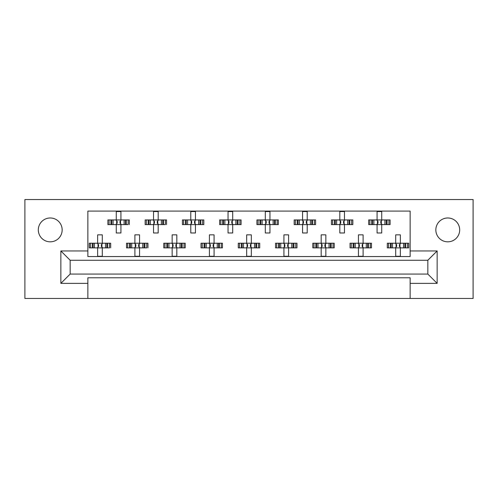 <?xml version="1.0" encoding="UTF-8"?>
<svg xmlns="http://www.w3.org/2000/svg" width="498" height="498" viewBox="0 0 498 498"><rect width="100%" height="100%" fill="white"/><g stroke="black" fill="none" stroke-linecap="round" stroke-linejoin="round"><path stroke-width="0.75" d="M447.764 241.829A11.921 11.921 0 0 1 435.843 229.908A11.921 11.921 0 0 1 447.764 217.981A11.921 11.921 0 0 1 459.685 229.908A11.921 11.921 0 0 1 447.764 241.829M50.236 241.829A11.921 11.921 0 0 1 38.315 229.908A11.921 11.921 0 0 1 50.236 217.981A11.921 11.921 0 0 1 62.157 229.908A11.921 11.921 0 0 1 50.236 241.829M410.134 298.458L473.1 298.458L473.1 199.542L24.9 199.542L24.9 298.458L410.134 298.458L410.134 277.778L87.866 277.778L87.866 283.368L60.856 283.368L60.856 250.955L87.866 250.955L87.866 211.09L410.134 211.09L410.134 250.955L437.144 250.955L437.144 283.368L410.134 283.368M87.866 298.458L87.866 283.368M109.068 224.598L109.068 219.942L107.892 219.942L107.892 224.598L110.93 224.598L107.892 224.598L107.892 219.942L113.09 219.942L113.09 224.598L111.776 224.598L111.776 219.942L116.271 219.942L116.271 211.557L120.927 211.557L120.927 219.942L125.428 219.942L125.428 224.598L124.108 224.598L124.108 219.942L129.312 219.942L129.312 224.598L129.312 219.942L128.129 219.942L128.129 224.598L126.274 224.598L128.129 224.598M109.068 219.942L110.93 219.942L110.93 224.598L116.271 224.598L116.271 232.977L120.927 232.977L120.927 224.598L126.274 224.598L126.274 219.942L128.129 219.942M146.325 224.598L146.325 219.942L145.148 219.942L145.148 224.598L148.186 224.598L145.148 224.598L145.148 219.942L150.346 219.942L150.346 224.598L149.033 224.598L149.033 219.942L153.527 219.942L153.527 211.557L158.183 211.557L158.183 219.942L162.684 219.942L162.684 224.598L161.364 224.598L161.364 219.942L166.569 219.942L166.569 224.598L166.569 219.942L165.386 219.942L165.386 224.598L163.531 224.598L165.386 224.598M146.325 219.942L148.186 219.942L148.186 224.598L153.527 224.598L153.527 232.977L158.183 232.977L158.183 224.598L163.531 224.598L163.531 219.942L165.386 219.942M183.588 224.598L183.588 219.942L182.405 219.942L182.405 224.598L182.405 219.942L185.443 219.942L185.443 224.598L182.405 224.598L190.784 224.598L190.784 232.977L195.446 232.977L195.446 224.598L199.941 224.598L198.621 224.598L198.621 219.942L199.941 219.942L199.941 224.598L203.825 224.598L203.825 219.942L203.825 224.598L200.787 224.598L200.787 219.942L203.825 219.942L202.642 219.942L202.642 224.598M183.588 219.942L187.609 219.942L187.609 224.598L186.289 224.598L186.289 219.942L190.784 219.942L190.784 211.557L195.446 211.557L195.446 219.942L202.642 219.942M220.844 224.598L220.844 219.942L219.662 219.942L219.662 224.598L219.662 219.942L222.699 219.942L222.699 224.598L219.662 224.598L228.04 224.598L228.04 232.977L232.703 232.977L232.703 224.598L237.197 224.598L235.878 224.598L235.878 219.942L237.197 219.942L237.197 224.598L241.082 224.598L241.082 219.942L241.082 224.598L238.044 224.598L238.044 219.942L241.082 219.942L239.899 219.942L239.899 224.598M220.844 219.942L224.866 219.942L224.866 224.598L223.546 224.598L223.546 219.942L228.04 219.942L228.04 211.557L232.703 211.557L232.703 219.942L239.899 219.942M258.101 224.598L258.101 219.942L256.918 219.942L256.918 224.598L256.918 219.942L259.956 219.942L259.956 224.598L256.918 224.598L265.297 224.598L265.297 232.977L269.96 232.977L269.96 224.598L274.454 224.598L273.134 224.598L273.134 219.942L274.454 219.942L274.454 224.598L278.338 224.598L278.338 219.942L278.338 224.598L275.301 224.598L275.301 219.942L278.338 219.942L277.156 219.942L277.156 224.598M258.101 219.942L262.122 219.942L262.122 224.598L260.803 224.598L260.803 219.942L265.297 219.942L265.297 211.557L269.96 211.557L269.96 219.942L277.156 219.942M295.358 224.598L295.358 219.942L294.175 219.942L294.175 224.598L294.175 219.942L297.213 219.942L297.213 224.598L294.175 224.598L302.554 224.598L302.554 232.977L307.216 232.977L307.216 224.598L311.711 224.598L310.391 224.598L310.391 219.942L311.711 219.942L311.711 224.598L315.595 224.598L315.595 219.942L315.595 224.598L312.557 224.598L312.557 219.942L315.595 219.942L314.412 219.942L314.412 224.598M295.358 219.942L299.379 219.942L299.379 224.598L298.059 224.598L298.059 219.942L302.554 219.942L302.554 211.557L307.216 211.557L307.216 219.942L314.412 219.942M332.614 224.598L332.614 219.942L331.431 219.942L331.431 224.598L331.431 219.942L334.469 219.942L334.469 224.598L331.431 224.598L339.817 224.598L339.817 232.977L344.473 232.977L344.473 224.598L348.967 224.598L347.654 224.598L347.654 219.942L348.967 219.942L348.967 224.598L352.852 224.598L352.852 219.942L352.852 224.598L349.814 224.598L349.814 219.942L352.852 219.942L351.675 219.942L351.675 224.598M332.614 219.942L336.636 219.942L336.636 224.598L335.316 224.598L335.316 219.942L339.817 219.942L339.817 211.557L344.473 211.557L344.473 219.942L351.675 219.942M369.871 224.598L369.871 219.942L368.688 219.942L368.688 224.598L368.688 219.942L371.726 219.942L371.726 224.598L368.688 224.598L377.073 224.598L377.073 232.977L381.729 232.977L381.729 224.598L386.224 224.598L384.91 224.598L384.91 219.942L386.224 219.942L386.224 224.598L390.108 224.598L390.108 219.942L390.108 224.598L387.07 224.598L387.07 219.942L390.108 219.942L388.932 219.942L388.932 224.598M369.871 219.942L373.892 219.942L373.892 224.598L372.572 224.598L372.572 219.942L377.073 219.942L377.073 211.557L381.729 211.557L381.729 219.942L388.932 219.942M90.443 247.88L90.443 243.223L89.26 243.223L89.26 247.88L92.298 247.88L89.26 247.88L89.26 243.223L94.464 243.223L94.464 247.88L93.145 247.88L93.145 243.223L97.645 243.223L97.645 234.844L102.302 234.844L102.302 243.223L106.796 243.223L106.796 247.88L105.483 247.88L105.483 243.223L110.687 243.223L110.687 247.88L110.687 243.223L109.504 243.223L109.504 247.88L107.643 247.88L109.504 247.88M90.443 243.223L92.298 243.223L92.298 247.88L97.645 247.88L97.645 256.265L102.302 256.265L102.302 247.88L107.643 247.88L107.643 243.223L109.504 243.223M127.7 247.88L127.7 243.223L126.517 243.223L126.517 247.88L129.561 247.88L126.517 247.88L126.517 243.223L131.721 243.223L131.721 247.88L130.401 247.88L130.401 243.223L134.902 243.223L134.902 234.844L139.558 234.844L139.558 243.223L144.053 243.223L144.053 247.88L142.739 247.88L142.739 243.223L147.943 243.223L147.943 247.88L147.943 243.223L146.761 243.223L146.761 247.88L144.899 247.88L146.761 247.88M127.7 243.223L129.561 243.223L129.561 247.88L134.902 247.88L134.902 256.265L139.558 256.265L139.558 247.88L144.899 247.88L144.899 243.223L146.761 243.223M164.956 247.88L164.956 243.223L163.774 243.223L163.774 247.88L163.774 243.223L166.818 243.223L166.818 247.88L163.774 247.88L172.159 247.88L172.159 256.265L176.815 256.265L176.815 247.88L181.309 247.88L179.996 247.88L179.996 243.223L181.309 243.223L181.309 247.88L185.2 247.88L185.2 243.223L185.2 247.88L182.156 247.88L182.156 243.223L185.2 243.223L184.017 243.223L184.017 247.88M164.956 243.223L168.978 243.223L168.978 247.88L167.658 247.88L167.658 243.223L172.159 243.223L172.159 234.844L176.815 234.844L176.815 243.223L184.017 243.223M202.213 247.88L202.213 243.223L201.03 243.223L201.03 247.88L201.03 243.223L204.074 243.223L204.074 247.88L201.03 247.88L209.415 247.88L209.415 256.265L214.072 256.265L214.072 247.88L218.566 247.88L217.253 247.88L217.253 243.223L218.566 243.223L218.566 247.88L222.457 247.88L222.457 243.223L222.457 247.88L219.413 247.88L219.413 243.223L222.457 243.223L221.274 243.223L221.274 247.88M202.213 243.223L206.234 243.223L206.234 247.88L204.915 247.88L204.915 243.223L209.415 243.223L209.415 234.844L214.072 234.844L214.072 243.223L221.274 243.223M239.47 247.88L239.47 243.223L238.287 243.223L238.287 247.88L238.287 243.223L241.331 243.223L241.331 247.88L238.287 247.88L246.672 247.88L246.672 256.265L251.328 256.265L251.328 247.88L255.829 247.88L254.509 247.88L254.509 243.223L255.829 243.223L255.829 247.88L259.713 247.88L259.713 243.223L259.713 247.88L256.669 247.88L256.669 243.223L259.713 243.223L258.53 243.223L258.53 247.88M239.47 243.223L243.491 243.223L243.491 247.88L242.171 247.88L242.171 243.223L246.672 243.223L246.672 234.844L251.328 234.844L251.328 243.223L258.53 243.223M276.726 247.88L276.726 243.223L275.543 243.223L275.543 247.88L275.543 243.223L278.587 243.223L278.587 247.88L275.543 247.88L283.928 247.88L283.928 256.265L288.585 256.265L288.585 247.88L293.085 247.88L291.766 247.88L291.766 243.223L293.085 243.223L293.085 247.88L296.97 247.88L296.97 243.223L296.97 247.88L293.926 247.88L293.926 243.223L296.97 243.223L295.787 243.223L295.787 247.88M276.726 243.223L280.748 243.223L280.748 247.88L279.434 247.88L279.434 243.223L283.928 243.223L283.928 234.844L288.585 234.844L288.585 243.223L295.787 243.223M313.983 247.88L313.983 243.223L312.8 243.223L312.8 247.88L312.8 243.223L315.844 243.223L315.844 247.88L312.8 247.88L321.185 247.88L321.185 256.265L325.841 256.265L325.841 247.88L330.342 247.88L329.022 247.88L329.022 243.223L330.342 243.223L330.342 247.88L334.226 247.88L334.226 243.223L334.226 247.88L331.182 247.88L331.182 243.223L334.226 243.223L333.044 243.223L333.044 247.88M313.983 243.223L318.004 243.223L318.004 247.88L316.691 247.88L316.691 243.223L321.185 243.223L321.185 234.844L325.841 234.844L325.841 243.223L333.044 243.223M351.239 247.88L351.239 243.223L350.057 243.223L350.057 247.88L350.057 243.223L353.101 243.223L353.101 247.88L350.057 247.88L358.442 247.88L358.442 256.265L363.098 256.265L363.098 247.88L367.599 247.88L366.279 247.88L366.279 243.223L367.599 243.223L367.599 247.88L371.483 247.88L371.483 243.223L371.483 247.88L368.439 247.88L368.439 243.223L371.483 243.223L370.3 243.223L370.3 247.88M351.239 243.223L355.261 243.223L355.261 247.88L353.947 247.88L353.947 243.223L358.442 243.223L358.442 234.844L363.098 234.844L363.098 243.223L370.3 243.223M388.496 247.88L388.496 243.223L387.313 243.223L387.313 247.88L387.313 243.223L390.357 243.223L390.357 247.88L387.313 247.88L395.698 247.88L395.698 256.265L400.355 256.265L400.355 247.88L404.855 247.88L403.536 247.88L403.536 243.223L404.855 243.223L404.855 247.88L408.74 247.88L408.74 243.223L408.74 247.88L405.702 247.88L405.702 243.223L408.74 243.223L407.557 243.223L407.557 247.88M388.496 243.223L392.517 243.223L392.517 247.88L391.204 247.88L391.204 243.223L395.698 243.223L395.698 234.844L400.355 234.844L400.355 243.223L407.557 243.223M87.866 250.955L87.866 256.545L410.134 256.545L410.134 250.955M427.832 274.056L427.832 260.267L70.168 260.267L70.168 274.056L427.832 274.056L437.144 283.368M60.856 250.955L70.168 260.267M427.832 260.267L437.144 250.955M70.168 274.056L60.856 283.368M98.031 244.076L98.573 244.624L98.573 246.485L98.031 247.033L98.031 244.076L97.178 243.223M102.302 247.88L97.645 247.88M102.302 243.223L97.645 243.223M101.916 247.033L101.368 246.485L101.368 244.624L101.916 244.076L101.916 247.033L102.769 247.88M102.769 243.223L101.916 244.076M97.178 247.88L98.031 247.033M116.657 220.788L117.204 221.336L117.204 223.197L116.657 223.745L116.657 220.788L115.804 219.942M120.927 224.598L116.271 224.598M120.927 219.942L116.271 219.942M120.541 223.745L119.999 223.197L119.999 221.336L120.541 220.788L120.541 223.745L121.394 224.598M121.394 219.942L120.541 220.788M115.804 224.598L116.657 223.745M135.288 244.076L135.829 244.624L135.829 246.485L135.288 247.033L135.288 244.076L134.435 243.223M139.558 247.88L134.902 247.88M139.558 243.223L134.902 243.223M139.172 247.033L138.625 246.485L138.625 244.624L139.172 244.076L139.172 247.033L140.025 247.88M140.025 243.223L139.172 244.076M134.435 247.88L135.288 247.033M172.545 244.076L173.086 244.624L173.086 246.485L172.545 247.033L172.545 244.076L171.692 243.223M176.815 247.88L172.159 247.88M176.815 243.223L172.159 243.223M176.429 247.033L175.881 246.485L175.881 244.624L176.429 244.076L176.429 247.033L177.282 247.88M177.282 243.223L176.429 244.076M171.692 247.88L172.545 247.033M209.801 244.076L210.349 244.624L210.349 246.485L209.801 247.033L209.801 244.076L208.948 243.223M214.072 247.88L209.415 247.88M214.072 243.223L209.415 243.223M213.686 247.033L213.138 246.485L213.138 244.624L213.686 244.076L213.686 247.033L214.538 247.88M214.538 243.223L213.686 244.076M208.948 247.88L209.801 247.033M247.058 244.076L247.606 244.624L247.606 246.485L247.058 247.033L247.058 244.076L246.205 243.223M251.328 247.88L246.672 247.88M251.328 243.223L246.672 243.223M250.942 247.033L250.394 246.485L250.394 244.624L250.942 244.076L250.942 247.033L251.795 247.88M251.795 243.223L250.942 244.076M246.205 247.88L247.058 247.033M284.862 244.624L284.862 246.485L284.862 244.624L283.462 243.223M288.585 247.88L283.928 247.88M287.651 244.624L287.651 246.485L287.651 244.624L288.199 244.076L288.199 247.033L289.052 247.88M288.585 243.223L283.928 243.223M289.052 243.223L288.199 244.076M283.462 247.88L284.862 246.485M287.651 246.485L288.199 247.033M322.119 244.624L322.119 246.485L322.119 244.624L320.718 243.223M325.841 247.88L321.185 247.88M324.914 244.624L324.914 246.485L324.914 244.624L325.455 244.076L325.455 247.033L326.308 247.88M325.841 243.223L321.185 243.223M326.308 243.223L325.455 244.076M320.718 247.88L322.119 246.485M324.914 246.485L325.455 247.033M358.828 244.076L359.375 244.624L359.375 246.485L358.828 247.033L358.828 244.076L357.975 243.223M363.098 247.88L358.442 247.88M363.098 243.223L358.442 243.223M362.712 247.033L362.171 246.485L362.171 244.624L362.712 244.076L362.712 247.033L363.565 247.88M363.565 243.223L362.712 244.076M357.975 247.88L358.828 247.033M396.084 244.076L396.632 244.624L396.632 246.485L396.084 247.033L396.084 244.076L395.231 243.223M400.355 247.88L395.698 247.88M400.355 243.223L395.698 243.223M399.969 247.033L399.427 246.485L399.427 244.624L399.969 244.076L399.969 247.033L400.822 247.88M400.822 243.223L399.969 244.076M395.231 247.88L396.084 247.033M153.913 220.788L154.461 221.336L154.461 223.197L153.913 223.745L153.913 220.788L153.067 219.942M158.183 224.598L153.527 224.598M158.183 219.942L153.527 219.942M157.798 223.745L157.256 223.197L157.256 221.336L157.798 220.788L157.798 223.745L158.65 224.598M158.65 219.942L157.798 220.788M153.067 224.598L153.913 223.745M191.17 220.788L191.718 221.336L191.718 223.197L191.17 223.745L191.17 220.788L190.323 219.942M195.446 224.598L190.784 224.598M195.446 219.942L190.784 219.942M195.06 223.745L194.513 223.197L194.513 221.336L195.06 220.788L195.06 223.745L195.907 224.598M195.907 219.942L195.06 220.788M190.323 224.598L191.17 223.745M228.426 220.788L228.974 221.336L228.974 223.197L228.426 223.745L228.426 220.788L227.58 219.942M232.703 224.598L228.04 224.598M232.703 219.942L228.04 219.942M232.317 223.745L231.769 223.197L231.769 221.336L232.317 220.788L232.317 223.745L233.164 224.598M233.164 219.942L232.317 220.788M227.58 224.598L228.426 223.745M265.683 220.788L266.231 221.336L266.231 223.197L265.683 223.745L265.683 220.788L264.836 219.942M269.96 224.598L265.297 224.598M269.96 219.942L265.297 219.942M269.574 223.745L269.026 223.197L269.026 221.336L269.574 220.788L269.574 223.745L270.42 224.598M270.42 219.942L269.574 220.788M264.836 224.598L265.683 223.745M302.94 220.788L303.487 221.336L303.487 223.197L302.94 223.745L302.94 220.788L302.093 219.942M307.216 224.598L302.554 224.598M307.216 219.942L302.554 219.942M306.83 223.745L306.282 223.197L306.282 221.336L306.83 220.788L306.83 223.745L307.677 224.598M307.677 219.942L306.83 220.788M302.093 224.598L302.94 223.745M340.202 220.788L340.744 221.336L340.744 223.197L340.202 223.745L340.202 220.788L339.35 219.942M344.473 224.598L339.817 224.598M344.473 219.942L339.817 219.942M344.087 223.745L343.539 223.197L343.539 221.336L344.087 220.788L344.087 223.745L344.933 224.598M344.933 219.942L344.087 220.788M339.35 224.598L340.202 223.745M377.459 220.788L378.001 221.336L378.001 223.197L377.459 223.745L377.459 220.788L376.606 219.942M381.729 224.598L377.073 224.598M381.729 219.942L377.073 219.942M381.344 223.745L380.796 223.197L380.796 221.336L381.344 220.788L381.344 223.745L382.196 224.598M382.196 219.942L381.344 220.788M376.606 224.598L377.459 223.745M284.314 247.033L284.314 244.076M321.571 247.033L321.571 244.076"/></g></svg>
